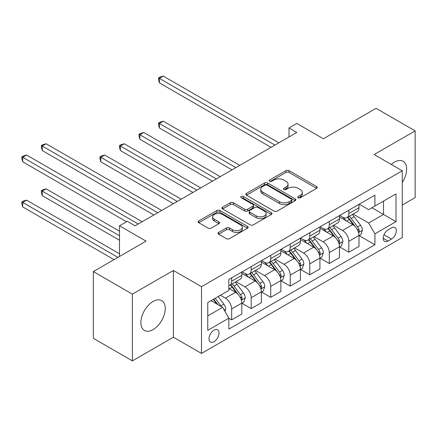 <?xml version="1.0" encoding="UTF-8"?>
<svg xmlns="http://www.w3.org/2000/svg" width="437" height="437" viewBox="0 0 437 437"><rect width="100%" height="100%" fill="white"/><g stroke="black" fill="none" stroke-linecap="round" stroke-linejoin="round"><path stroke-width="0.66" d="M298.181 197.737A1.519 0.874 0 0 0 300.328 197.737L316.623 188.331A2.169 1.251 0 0 0 317.257 187.446A2.169 1.251 0 0 0 316.623 186.555L289.015 170.621A2.169 1.251 0 0 0 285.951 170.621L269.656 180.028A1.519 0.874 0 0 0 269.214 180.65A1.519 0.874 0 0 0 269.656 181.268A1.519 0.874 0 0 0 271.803 181.268L273.912 180.049A6.937 4.004 0 0 1 283.728 180.049L286.027 181.377A6.937 4.004 0 0 1 288.059 184.212A6.937 4.004 0 0 1 286.027 187.047L283.919 188.26A1.519 0.874 0 0 0 283.476 188.882A1.519 0.874 0 0 0 283.919 189.5A1.519 0.874 0 0 0 286.066 189.5L288.174 188.287A6.937 4.004 0 0 1 297.99 188.287L300.29 189.614A6.937 4.004 0 0 1 302.322 192.444A6.937 4.004 0 0 1 300.29 195.279L298.181 196.497A1.519 0.874 0 0 0 297.734 197.114A1.519 0.874 0 0 0 298.181 197.737L298.181 196.497M153.081 329.624A17.234 9.947 120 0 0 164.339 314.438A17.234 9.947 120 0 0 161.695 300.629A17.234 9.947 120 0 0 153.081 301.481A17.234 9.947 120 0 0 141.823 316.667A17.234 9.947 120 0 0 144.461 330.476A17.234 9.947 120 0 0 153.081 329.624M402.264 182.486A17.234 9.947 120 0 0 403.067 161.275A17.234 9.947 120 0 0 394.453 162.127A17.234 9.947 120 0 0 391.279 164.443M214.01 341.707A7.068 4.08 120 0 0 218.626 335.479A7.068 4.08 120 0 0 217.544 329.815A7.068 4.08 120 0 0 214.01 330.164A7.068 4.08 120 0 0 209.389 336.392A7.068 4.08 120 0 0 210.476 342.056A7.068 4.08 120 0 0 214.01 341.707M218.631 232.418A2.169 1.251 0 0 0 217.997 233.303A2.169 1.251 0 0 0 218.631 234.188L226.377 238.662A2.169 1.251 0 0 0 229.441 238.662L247.539 228.212A2.169 1.251 0 0 0 248.172 227.327A2.169 1.251 0 0 0 247.539 226.442L219.937 210.508A2.169 1.251 0 0 0 216.867 210.508L198.775 220.953A2.169 1.251 0 0 0 198.136 221.838A2.169 1.251 0 0 0 198.775 222.723L208.127 228.125A2.169 1.251 0 0 0 211.197 228.125L218.937 223.651A2.169 1.251 0 0 0 219.576 222.766A2.169 1.251 0 0 0 218.937 221.881L214.299 219.205A5.801 3.349 0 0 1 212.601 216.834A5.801 3.349 0 0 1 216.184 213.742A5.801 3.349 0 0 1 222.504 214.469L240.678 224.962A5.801 3.349 0 0 1 242.377 227.327A5.801 3.349 0 0 1 238.793 230.425A5.801 3.349 0 0 1 232.473 229.698L229.441 227.95A2.169 1.251 0 0 0 226.377 227.95L218.631 232.418L218.631 234.188M402.264 205.062L415.15 197.622L415.15 130.876L376.093 108.327L323.369 138.764L296.81 123.431L288.999 127.943L296.81 132.455L135.115 225.803L127.304 221.297L119.492 225.803L119.492 256.47M132.378 294.128L132.378 360.875L173.391 337.2L173.391 270.454L132.378 294.128L93.321 271.579L146.051 241.137L119.492 225.803M173.391 270.454L201.512 286.688L402.264 170.785L402.264 237.531L201.512 353.435L201.512 286.688M415.15 130.876L374.143 154.551L402.264 170.785M274.065 211.126A2.169 1.251 0 0 0 277.134 211.126L295.226 200.681A2.169 1.251 0 0 0 295.865 199.796A2.169 1.251 0 0 0 295.226 198.906L267.624 182.972A2.169 1.251 0 0 0 264.56 182.972L246.463 193.422A2.169 1.251 0 0 0 245.829 194.307A2.169 1.251 0 0 0 246.463 195.192L274.065 211.126M241.781 198.065A1.519 0.874 0 0 1 243.322 198.278L243.322 196.475L271.382 212.677A2.169 1.251 0 0 1 272.016 213.562A2.169 1.251 0 0 1 271.382 214.447L253.291 224.891A2.169 1.251 0 0 1 250.221 224.891L222.619 208.957L222.619 207.187A2.169 1.251 0 0 0 221.985 208.072A2.169 1.251 0 0 0 222.619 208.957M222.619 207.187L230.365 202.713A2.169 1.251 0 0 1 233.429 202.713L244.622 209.181A2.169 1.251 0 0 0 247.692 209.181L252.826 206.215A2.169 1.251 0 0 0 253.465 205.324A2.169 1.251 0 0 0 252.826 204.44L241.175 197.715A1.519 0.874 0 0 1 240.727 197.092A1.519 0.874 0 0 1 241.666 196.284A1.519 0.874 0 0 1 243.322 196.475M132.378 360.875L93.321 338.325L93.321 271.579M391.481 227.879L388.045 229.867A6.85 3.955 120 0 0 383.571 235.898A6.85 3.955 120 0 0 384.62 241.388A6.85 3.955 120 0 0 388.045 241.049L391.481 239.066A6.85 3.955 120 0 0 395.955 233.03A6.85 3.955 120 0 0 394.906 227.54A6.85 3.955 120 0 0 391.481 227.879M359.219 204.205L368.675 209.662L374.924 206.051L374.924 195.137L228.851 279.472L228.851 290.387L207.761 302.562L207.761 330.345L228.851 318.169L228.851 329.083L374.924 244.747L374.924 233.833L368.675 223.012L353.14 214.043M374.924 206.051L396.015 193.875L396.015 221.657L374.924 233.833M173.391 337.2L201.512 353.435M288.999 127.943L288.999 136.961M371.953 207.766L383.517 214.441L383.517 201.091L396.015 193.875M368.675 223.012L383.517 214.441L396.015 221.657M207.761 315.913L222.602 307.342L211.038 300.667M228.851 318.256L231.665 319.879L231.665 308.97A8.838 5.102 -120 0 0 225.416 298.143L220.412 295.259M231.665 319.879L241.819 314.017L241.819 303.103A8.838 5.102 -120 0 0 235.57 292.282L228.851 288.404M242.049 303.333L251.193 308.604L251.193 297.695A8.838 5.102 -120 0 0 244.944 286.869L235.969 281.69M251.193 308.604L261.342 302.743L261.342 291.829A8.838 5.102 -120 0 0 255.099 281.007L241.819 273.338M261.577 292.058L270.716 297.329L270.716 286.421A8.838 5.102 -120 0 0 264.467 275.594L255.498 270.416M270.716 297.329L280.871 291.468L280.871 280.554A8.838 5.102 -120 0 0 274.622 269.733L261.342 262.063M281.106 280.783L290.244 286.06L290.244 275.146A8.838 5.102 -120 0 0 283.995 264.319L275.026 259.141M290.244 286.06L300.399 280.193L300.399 269.279A8.838 5.102 -120 0 0 294.15 258.458L280.871 250.789M300.634 269.509L309.773 274.786L309.773 263.872A8.838 5.102 -120 0 0 303.524 253.045L294.554 247.866M309.773 274.786L319.928 268.919L319.928 258.005A8.838 5.102 -120 0 0 313.679 247.184L300.399 239.514M320.163 258.234L329.301 263.511L329.301 252.597A8.838 5.102 -120 0 0 323.052 241.77L314.083 236.592M329.301 263.511L339.456 257.644L339.456 246.73A8.838 5.102 -120 0 0 333.207 235.909L319.928 228.24M339.691 246.96L348.83 252.236L348.83 241.322A8.838 5.102 -120 0 0 342.581 230.496L333.611 225.317M348.83 252.236L358.985 246.37L358.985 235.456A8.838 5.102 -120 0 0 352.735 224.634L339.456 216.965M339.691 215.479L342.581 217.145A8.838 5.102 -120 0 0 347 217.582A8.838 5.102 -120 0 0 348.83 213.54L348.83 210.202M320.163 226.754L323.052 228.42A8.838 5.102 -120 0 0 327.471 228.857A8.838 5.102 -120 0 0 329.301 224.815L329.301 221.477M300.634 238.028L303.524 239.695A8.838 5.102 -120 0 0 307.943 240.132A8.838 5.102 -120 0 0 309.773 236.089L309.773 232.752M281.106 249.303L283.995 250.969A8.838 5.102 -120 0 0 288.415 251.406A8.838 5.102 -120 0 0 290.244 247.364L290.244 244.026M261.577 260.578L264.467 262.244A8.838 5.102 -120 0 0 268.886 262.681A8.838 5.102 -120 0 0 270.716 258.638L270.716 255.301M242.049 271.852L244.944 273.518A8.838 5.102 -120 0 0 249.358 273.955A8.838 5.102 -120 0 0 251.193 269.913L251.193 266.575M359.219 235.685L374.924 244.747M347 217.582L357.155 211.721A8.838 5.102 -120 0 0 358.985 207.679L358.985 204.341M327.471 228.857L337.626 222.996A8.838 5.102 -120 0 0 339.456 218.953L339.456 215.616M307.943 240.132L318.098 234.27A8.838 5.102 -120 0 0 319.928 230.228L319.928 226.89M288.415 251.406L298.569 245.545A8.838 5.102 -120 0 0 300.399 241.497L300.399 238.165M268.886 262.681L279.041 256.819A8.838 5.102 -120 0 0 280.871 252.772L280.871 249.44M249.358 273.955L259.512 268.094A8.838 5.102 -120 0 0 261.342 264.046L261.342 260.714M228.851 285.59A8.838 5.102 -120 0 0 229.829 285.23L239.984 279.369A8.838 5.102 -120 0 0 241.819 275.321L241.819 271.989M229.829 285.23A8.838 5.102 -120 0 0 231.665 281.188L231.665 277.85M222.602 307.342L228.851 318.169M298.788 197.95L300.29 197.082A6.937 4.004 0 0 0 302.322 194.252L302.322 192.444M288.059 184.212L288.059 186.015A6.937 4.004 0 0 1 286.027 188.85L284.525 189.718M316.59 188.347L289.015 172.424A2.169 1.251 0 0 0 285.951 172.424L270.263 181.481M295.199 200.698L267.624 184.775A2.169 1.251 0 0 0 264.56 184.775L246.495 195.208M291.397 200.414A1.519 0.874 0 0 0 291.84 199.796A1.519 0.874 0 0 0 291.397 199.174L267.165 185.184A1.519 0.874 0 0 0 265.019 185.184L262.795 186.468A6.937 4.004 0 0 0 260.763 189.303A6.937 4.004 0 0 0 262.795 192.138L279.358 201.697A6.937 4.004 0 0 0 289.174 201.697L291.397 200.414L291.397 202.216A1.519 0.874 0 0 0 291.84 201.599L291.84 199.796M260.763 189.303L260.763 191.106A6.937 4.004 0 0 0 262.795 193.941L262.795 192.138M291.397 202.216L289.174 203.5A6.937 4.004 0 0 1 279.358 203.5L262.795 193.941M222.646 208.973L230.365 204.521L230.365 202.713M253.465 205.324L253.465 207.133A2.169 1.251 0 0 1 252.826 208.017L247.692 210.984A2.169 1.251 0 0 1 244.622 210.984L233.429 204.521A2.169 1.251 0 0 0 230.365 204.521M243.322 198.278L271.355 214.463M256.24 215.883A5.801 3.349 0 0 0 262.561 216.61A5.801 3.349 0 0 0 266.144 213.518A5.801 3.349 0 0 0 264.445 211.147L258.043 207.449A2.169 1.251 0 0 0 254.973 207.449L249.838 210.416A2.169 1.251 0 0 0 249.205 211.306A2.169 1.251 0 0 0 249.838 212.191L256.24 215.883L256.24 217.686A5.801 3.349 0 0 0 262.561 218.413A5.801 3.349 0 0 0 266.144 215.321L266.144 213.518M249.205 211.306L249.205 213.109A2.169 1.251 0 0 0 249.838 213.993L249.838 212.191M256.24 217.686L249.838 213.993M242.377 227.327L242.377 229.13A5.801 3.349 0 0 1 238.793 232.227A5.801 3.349 0 0 1 232.473 231.501L229.441 229.753A2.169 1.251 0 0 0 226.377 229.753L218.658 234.205M212.601 216.834L212.601 218.642A5.801 3.349 0 0 0 214.299 221.007L214.299 219.205M218.91 223.673L214.299 221.007M247.511 228.229L219.937 212.311A2.169 1.251 0 0 0 216.867 212.311L198.802 222.739M358.985 235.816L360.864 234.735L362.42 230.228A5.856 3.381 -120 0 0 360.552 225.241L354.172 216.719A16.901 9.756 -120 0 0 352.326 214.512M345.978 220.729A16.901 9.756 -120 0 0 342.521 217.107M358.455 232.233L359.132 231.495L359.263 230.474A5.856 3.381 -120 0 0 357.586 226.956L351.201 218.434A16.901 9.756 -120 0 0 349.36 216.222M347.786 217.134A14.028 8.101 60 0 1 350.086 219.751L355.489 226.961M239.787 165.372L163.312 121.224L159.407 123.48L159.407 127.986L231.976 169.884M347.486 217.304A16.901 9.756 60 0 1 349.327 219.516L353.571 225.181M159.407 127.986L158.549 124.785L158.549 122.983L235.882 167.628M158.549 122.983L160.111 122.081L163.312 121.224M274.939 145.079L159.407 78.381L163.312 76.125L278.844 142.823M271.033 147.335L159.407 82.888L159.407 78.381L158.549 77.884L160.111 76.983L163.312 76.125M159.407 82.888L158.549 79.687L158.549 77.884M339.456 247.091L341.335 246.009L342.892 241.503A5.856 3.381 -120 0 0 341.024 236.515L334.644 227.994A16.901 9.756 -120 0 0 332.797 225.787M326.45 232.003A16.901 9.756 -120 0 0 322.992 228.382M338.926 243.507L339.604 242.77L339.735 241.748A5.856 3.381 -120 0 0 338.058 238.231L331.672 229.709A16.901 9.756 -120 0 0 329.831 227.497M328.258 228.409A14.028 8.101 60 0 1 330.563 231.026L335.96 238.236M220.259 176.646L143.784 132.498L139.878 134.754L139.878 139.261L212.448 181.158M327.958 228.578A16.901 9.756 60 0 1 329.798 230.791L334.043 236.455M139.878 139.261L139.021 136.06L139.021 134.257L216.353 178.902M139.021 134.257L140.583 133.356L143.784 132.498M319.928 258.365L321.807 257.284L323.364 252.772A5.856 3.381 -120 0 0 321.495 247.79L315.115 239.268A16.901 9.756 -120 0 0 313.269 237.062M306.921 243.278A16.901 9.756 -120 0 0 303.464 239.656M319.398 254.782L320.075 254.044L320.206 253.023A5.856 3.381 -120 0 0 318.529 249.505L312.144 240.984A16.901 9.756 -120 0 0 310.303 238.771M308.73 239.684A14.028 8.101 60 0 1 311.035 242.3L316.432 249.511M200.73 187.921L124.255 143.773L120.35 146.029L120.35 150.536L192.919 192.433M308.429 239.853A16.901 9.756 60 0 1 310.27 242.065L314.514 247.73M120.35 150.536L119.492 147.335L119.492 145.532L196.825 190.177M119.492 145.532L121.054 144.631L124.255 143.773M300.399 269.64L302.278 268.558L303.841 264.046A5.856 3.381 -120 0 0 301.967 259.065L295.587 250.543A16.901 9.756 -120 0 0 293.74 248.336M287.393 254.553A16.901 9.756 -120 0 0 283.935 250.931M299.869 266.057L300.547 265.319L300.678 264.298A5.856 3.381 -120 0 0 299.001 260.78L292.621 252.258A16.901 9.756 -120 0 0 290.774 250.046M289.201 250.953A14.028 8.101 60 0 1 291.506 253.575L296.903 260.785M181.202 199.196L104.727 155.048L100.821 157.304L100.821 161.81L173.391 203.708M288.901 251.128A16.901 9.756 60 0 1 290.742 253.34L294.986 259.004M100.821 161.81L99.964 158.609L99.964 156.807L177.296 201.452M99.964 156.807L101.526 155.905L104.727 155.048M280.871 280.915L282.75 279.833L284.312 275.321A5.856 3.381 -120 0 0 282.444 270.339L276.058 261.818A16.901 9.756 -120 0 0 274.212 259.611M267.865 265.827A16.901 9.756 -120 0 0 264.407 262.205M280.341 277.331L281.018 276.594L281.149 275.572A5.856 3.381 -120 0 0 279.472 272.054L273.092 263.533A16.901 9.756 -120 0 0 271.246 261.321M269.673 262.227A14.028 8.101 60 0 1 271.978 264.849L277.38 272.06M81.293 173.085L153.862 214.982L42.236 150.536L42.236 146.029L46.142 143.773L161.674 210.47M269.372 262.402A16.901 9.756 60 0 1 271.213 264.614L275.457 270.279M261.342 292.189L263.221 291.108L264.784 286.596A5.856 3.381 -120 0 0 262.916 281.614L256.53 273.092A16.901 9.756 -120 0 0 254.684 270.885M248.336 277.102A16.901 9.756 -120 0 0 244.878 273.48M260.813 288.606L261.49 287.868L261.621 286.847A5.856 3.381 -120 0 0 259.944 283.329L253.564 274.807A16.901 9.756 -120 0 0 251.717 272.595M250.144 273.502A14.028 8.101 60 0 1 252.449 276.124L257.852 283.334M61.764 184.359L126.522 221.745L22.708 161.81L22.708 157.304L26.613 155.048L142.145 221.745M249.844 273.677A16.901 9.756 60 0 1 251.685 275.889L255.929 281.554M241.819 303.464L243.693 302.382L245.255 297.87A5.856 3.381 -120 0 0 243.387 292.888L237.001 284.367A16.901 9.756 -120 0 0 235.155 282.16M241.284 299.88L241.967 299.143L242.093 298.121A5.856 3.381 -120 0 0 240.416 294.604L234.035 286.082A16.901 9.756 -120 0 0 232.189 283.87M230.616 284.777A14.028 8.101 60 0 1 232.921 287.399L238.323 294.609M119.492 231.217L46.142 188.871L42.236 191.127L42.236 195.634L119.492 240.235M230.315 284.951A16.901 9.756 60 0 1 232.156 287.164L236.401 292.828M42.236 195.634L41.378 192.433L41.378 190.63L119.492 235.729M41.378 190.63L42.941 189.729L46.142 188.871M157.768 212.726L41.378 145.532L42.941 144.631L46.142 143.773M42.236 150.536L41.378 147.335L41.378 145.532M224.946 311.401L225.727 309.145A5.856 3.381 -120 0 0 223.859 304.163L218.161 296.559M119.492 253.766L26.613 200.146L22.708 202.402L22.708 206.909L114.024 259.627M221.422 306.665A5.856 3.381 -120 0 0 220.887 305.878L215.19 298.274M213.726 299.121L217.817 304.584M213.316 299.356L216.79 303.988M22.708 206.909L21.85 203.708L21.85 201.905L117.93 257.377M21.85 201.905L23.412 201.004L26.613 200.146M138.239 224.001L21.85 156.807L23.412 155.905L26.613 155.048M22.708 161.81L21.85 158.609L21.85 156.807M225.416 298.143L235.57 292.282M244.944 286.869L255.099 281.007M264.467 275.594L274.622 269.733M283.995 264.319L294.15 258.458M303.524 253.045L313.679 247.184M323.052 241.77L333.207 235.909M342.581 230.496L352.735 224.634M348.83 213.54L358.985 207.679M348.83 241.322L358.985 235.456M329.301 252.597L339.456 246.73M329.301 224.815L339.456 218.953M309.773 263.872L319.928 258.005M309.773 236.089L319.928 230.228M290.244 275.146L300.399 269.279M290.244 247.364L300.399 241.497M270.716 286.421L280.871 280.554M270.716 258.638L280.871 252.772M251.193 297.695L261.342 291.829M251.193 269.913L261.342 264.046M231.665 308.97L241.819 303.103M231.665 281.188L241.819 275.321M383.992 234.74L391.481 239.066M383.2 238.252L388.045 241.049M300.29 197.082L300.29 195.279M283.919 189.5L283.919 188.26M286.027 188.85L286.027 187.047M269.656 181.268L269.656 180.028M285.951 172.424L285.951 170.621M289.015 172.424L289.015 170.621M316.623 188.331L316.623 186.555M246.463 195.192L246.463 193.422M264.56 184.775L264.56 182.972M267.624 184.775L267.624 182.972M295.226 200.681L295.226 198.906M279.358 203.5L279.358 201.697M289.174 203.5L289.174 201.697M233.429 204.521L233.429 202.713M244.622 210.984L244.622 209.181M247.692 210.984L247.692 209.181M252.826 208.017L252.826 206.215M271.382 214.447L271.382 212.677M226.377 229.753L226.377 227.95M229.441 229.753L229.441 227.95M232.473 231.501L232.473 229.698M218.937 223.651L218.937 221.881M198.775 222.723L198.775 220.953M216.867 212.311L216.867 210.508M219.937 212.311L219.937 210.508M247.539 228.212L247.539 226.442M358.548 232.555L362.382 230.337M351.201 218.434L354.172 216.719M346.601 221.089L349.327 219.516M357.586 226.956L360.552 225.241M357.122 229.239L359.263 230.474M339.019 243.83L342.854 241.612M331.672 229.709L334.644 227.994M327.073 232.364L329.798 230.791M338.058 238.231L341.024 236.515M337.593 240.514L339.735 241.748M319.491 255.104L323.325 252.886M312.144 240.984L315.115 239.268M307.544 243.638L310.27 242.065M318.529 249.505L321.495 247.79M318.065 251.788L320.206 253.023M299.962 266.379L303.797 264.161M292.621 252.258L295.587 250.543M288.016 254.913L290.742 253.34M299.001 260.78L301.967 259.065M298.537 263.063L300.678 264.298M280.434 277.653L284.274 275.436M273.092 263.533L276.058 261.818M268.487 266.188L271.213 264.614M279.472 272.054L282.444 270.339M279.008 274.338L281.149 275.572M260.905 288.928L264.746 286.71M253.564 274.807L256.53 273.092M248.959 277.462L251.685 275.889M259.944 283.329L262.916 281.614M259.48 285.612L261.621 286.847M241.377 300.203L245.217 297.985M234.035 286.082L237.001 284.367M229.43 288.737L232.156 287.164M240.416 294.604L243.387 292.888M239.951 296.887L242.093 298.121M224.203 310.117L225.689 309.259M220.887 305.878L223.859 304.163"/></g></svg>
